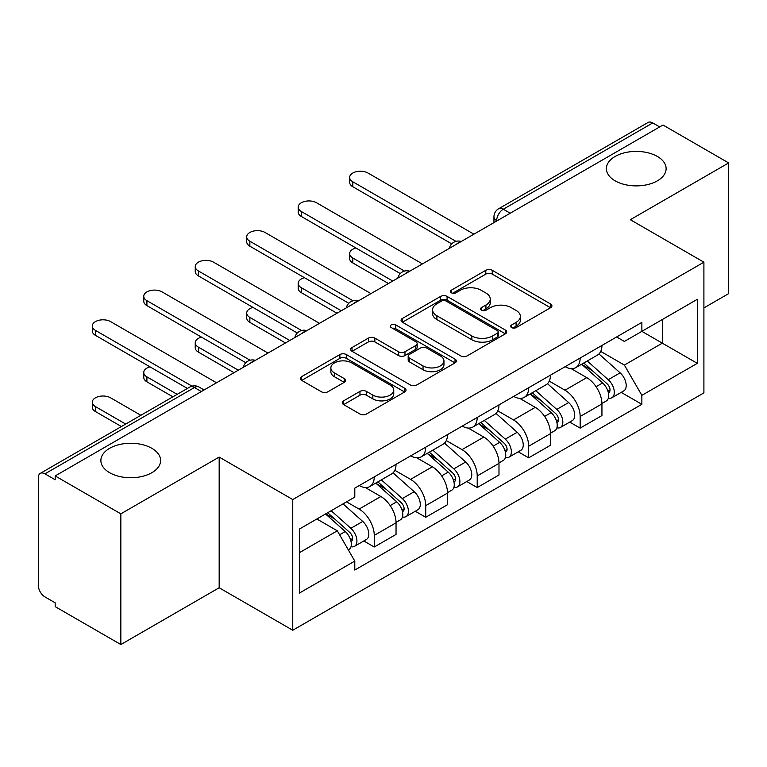 <?xml version="1.0" encoding="UTF-8"?>
<svg xmlns="http://www.w3.org/2000/svg" width="767" height="767" viewBox="0 0 767 767"><rect width="100%" height="100%" fill="white"/><g stroke="black" fill="none" stroke-linecap="round" stroke-linejoin="round"><path stroke-width="1.15" d="M511.618 327.586A3.202 1.85 0 0 0 516.153 327.586L550.572 307.72A4.583 2.646 0 0 0 551.914 305.851A4.583 2.646 0 0 0 550.572 303.981L492.27 270.32A4.583 2.646 0 0 0 485.789 270.32L451.38 290.185A3.202 1.85 0 0 0 450.44 291.498A3.202 1.85 0 0 0 451.38 292.802A3.202 1.85 0 0 0 455.914 292.802L460.363 290.233A14.659 8.466 0 0 1 481.091 290.233L485.952 293.042A14.659 8.466 0 0 1 490.247 299.025A14.659 8.466 0 0 1 485.952 305.007L481.503 307.577A3.202 1.85 0 0 0 480.564 308.89A3.202 1.85 0 0 0 481.503 310.194A3.202 1.85 0 0 0 486.038 310.194L490.487 307.625A14.659 8.466 0 0 1 511.215 307.625L516.076 310.434A14.659 8.466 0 0 1 520.371 316.416A14.659 8.466 0 0 1 516.076 322.399L511.618 324.968A3.202 1.85 0 0 0 510.678 326.272A3.202 1.85 0 0 0 511.618 327.586L511.618 324.968M151.856 448.312A29.865 17.238 0 0 0 119.316 444.572A29.865 17.238 0 0 0 100.88 460.507A29.865 17.238 0 0 0 109.623 472.693A29.865 17.238 0 0 0 142.173 476.432A29.865 17.238 0 0 0 160.61 460.507A29.865 17.238 0 0 0 151.856 448.312M657.377 156.458A29.865 17.238 0 0 0 624.827 152.719A29.865 17.238 0 0 0 606.39 168.644A29.865 17.238 0 0 0 615.144 180.839A29.865 17.238 0 0 0 647.684 184.579A29.865 17.238 0 0 0 666.12 168.644A29.865 17.238 0 0 0 657.377 156.458M343.606 400.844A4.583 2.646 0 0 0 342.264 402.713A4.583 2.646 0 0 0 343.606 404.583L359.963 414.027A4.583 2.646 0 0 0 366.434 414.027L404.66 391.956A4.583 2.646 0 0 0 406.002 390.087A4.583 2.646 0 0 0 404.66 388.217L346.358 354.555A4.583 2.646 0 0 0 339.877 354.555L301.661 376.626A4.583 2.646 0 0 0 300.319 378.495A4.583 2.646 0 0 0 301.661 380.365L321.421 391.774A4.583 2.646 0 0 0 327.892 391.774L344.249 382.33A4.583 2.646 0 0 0 345.591 380.461A4.583 2.646 0 0 0 344.249 378.591L334.45 372.935A12.253 7.076 0 0 1 330.865 367.93A12.253 7.076 0 0 1 338.429 361.391A12.253 7.076 0 0 1 351.785 362.925L390.163 385.092A12.253 7.076 0 0 1 393.749 390.087A12.253 7.076 0 0 1 386.185 396.625A12.253 7.076 0 0 1 372.839 395.091L366.434 391.4A4.583 2.646 0 0 0 359.963 391.4L343.606 400.844L343.606 404.583M292.754 499.557L219.17 457.074L120.841 513.842L55.176 475.933L662.985 125.021L728.65 162.93L630.321 219.707L703.905 262.189L292.754 499.557L292.754 630.244L703.905 392.877L703.905 262.189M460.689 355.869A4.583 2.646 0 0 0 467.17 355.869L505.386 333.808A4.583 2.646 0 0 0 506.728 331.929A4.583 2.646 0 0 0 505.386 330.059L447.084 296.407A4.583 2.646 0 0 0 440.613 296.407L402.387 318.468A4.583 2.646 0 0 0 401.045 320.338A4.583 2.646 0 0 0 402.387 322.207L460.689 355.869M392.493 328.276A3.202 1.85 0 0 1 395.753 328.727L395.753 324.92L455.023 359.138A4.583 2.646 0 0 1 456.365 361.008A4.583 2.646 0 0 1 455.023 362.877L416.807 384.948A4.583 2.646 0 0 1 410.326 384.948L352.024 351.286L352.024 347.547A4.583 2.646 0 0 0 350.682 349.416A4.583 2.646 0 0 0 352.024 351.286M352.024 347.547L368.381 338.103A4.583 2.646 0 0 1 374.862 338.103L398.504 351.756A4.583 2.646 0 0 0 404.986 351.756L415.829 345.495A4.583 2.646 0 0 0 417.171 343.616A4.583 2.646 0 0 0 415.829 341.746L391.218 327.538A3.202 1.85 0 0 1 390.278 326.234A3.202 1.85 0 0 1 392.253 324.518A3.202 1.85 0 0 1 395.753 324.92M120.841 513.842L120.841 644.539L55.176 606.63L55.176 602.814L44.946 596.908A9.329 5.388 -120 0 1 38.35 585.48L38.35 477.649A9.329 5.388 -120 0 1 40.287 473.373L189.756 387.076A9.329 5.388 60 0 1 194.425 387.536L44.946 473.843A9.329 5.388 -120 0 0 40.287 473.373M703.905 307.912L728.65 293.627L728.65 162.93M120.841 644.539L219.17 587.762L292.754 630.244M55.176 475.933L55.176 479.749L44.946 473.843M510.208 213.226L503.277 209.228A9.329 5.388 60 0 0 498.617 208.768L648.086 122.461A9.329 5.388 60 0 1 652.755 122.921L503.277 209.228A9.329 5.388 120 0 0 496.68 220.656L496.68 221.04M659.687 126.929L652.755 122.921M580.159 358.016A21.466 12.397 60 0 1 575.72 367.652L597.493 355.073A21.466 12.397 -120 0 0 601.942 345.438M549.258 381.132L564.982 390.211A21.466 12.397 60 0 1 580.159 416.5L601.942 403.921A21.466 12.397 -120 0 0 586.765 377.632L571.175 368.639M601.942 403.921L601.942 415.551L580.159 428.12L569.718 422.09M575.72 367.652A21.466 12.397 60 0 1 565.154 366.684M580.159 416.5L580.159 428.12M528.684 387.728A21.466 12.397 60 0 1 524.244 397.364L546.018 384.794A21.466 12.397 -120 0 0 550.466 375.159M518.243 451.811L528.684 457.841L550.466 445.263L550.466 433.643A21.466 12.397 -120 0 0 535.289 407.354L519.7 398.351M524.244 397.364A21.466 12.397 60 0 1 513.669 396.395M497.783 410.844L513.507 419.923A21.466 12.397 60 0 1 528.684 446.221L528.684 457.841M477.208 417.449A21.466 12.397 60 0 1 472.769 427.085L494.542 414.516A21.466 12.397 -120 0 0 498.991 404.88M466.767 481.532L477.208 487.563L498.991 474.984L498.991 463.364A21.466 12.397 -120 0 0 483.814 437.075L468.225 428.072M472.769 427.085A21.466 12.397 60 0 1 462.194 426.116M446.308 440.565L462.031 449.644A21.466 12.397 60 0 1 477.208 475.933L477.208 487.563M425.733 447.171A21.466 12.397 60 0 1 421.294 456.806L443.067 444.237A21.466 12.397 -120 0 0 447.516 434.592M415.292 511.253L425.733 517.274L447.516 504.705L447.516 493.085A21.466 12.397 -120 0 0 432.339 466.796L416.749 457.794M421.294 456.806A21.466 12.397 60 0 1 410.719 455.838M394.832 470.286L410.556 479.365A21.466 12.397 60 0 1 425.733 505.654L425.733 517.274M374.258 476.892A21.466 12.397 60 0 1 369.819 486.527L391.592 473.948A21.466 12.397 -120 0 0 396.04 464.313M363.817 540.965L374.258 546.996L396.04 534.426L396.04 522.806A21.466 12.397 -120 0 0 380.863 496.508L365.274 487.515M369.819 486.527A21.466 12.397 60 0 1 359.244 485.559M346.54 501.848L359.081 509.087A21.466 12.397 60 0 1 374.258 535.376L374.258 546.996M616.62 336.962L624.376 341.44L697.299 299.331L662.324 319.532L662.324 343.156L624.376 365.063L600.734 351.411M299.36 552.71L337.307 530.802L354.795 561.089L299.36 593.102L299.36 529.086L354.795 497.083L354.795 488.128L641.864 322.389L641.864 331.344L697.299 363.347L641.864 395.35L624.376 365.063M697.299 299.331L697.299 363.347M354.795 561.089L354.795 570.044L641.864 404.305L641.864 395.35M219.17 457.074L219.17 587.762M337.307 530.802L316.848 518.991M621.193 392.368L641.864 404.305M512.902 328.036L516.076 326.205A14.659 8.466 0 0 0 520.371 320.223L520.371 316.416M490.247 299.025L490.247 302.831A14.659 8.466 0 0 1 485.952 308.813L482.779 310.645M550.505 307.749L492.27 274.126A4.583 2.646 0 0 0 485.789 274.126L452.664 293.253M505.328 333.837L447.084 300.213A4.583 2.646 0 0 0 440.613 300.213L402.454 322.245M497.294 333.242A3.202 1.85 0 0 0 498.224 331.929A3.202 1.85 0 0 0 497.294 330.625L446.116 301.076A3.202 1.85 0 0 0 441.581 301.076L436.883 303.79A14.659 8.466 0 0 0 432.588 309.772A14.659 8.466 0 0 0 436.883 315.755L471.868 335.956A14.659 8.466 0 0 0 492.596 335.956L497.294 333.242L497.294 337.049A3.202 1.85 0 0 0 498.224 335.745L498.224 331.929M432.588 309.772L432.588 313.588A14.659 8.466 0 0 0 436.883 319.571L436.883 315.755M497.294 337.049L492.596 339.762A14.659 8.466 0 0 1 471.868 339.762L436.883 319.571M352.082 351.324L368.381 341.919L368.381 338.103M417.171 343.616L417.171 347.432A4.583 2.646 0 0 1 415.829 349.301L404.986 355.562A4.583 2.646 0 0 1 398.504 355.562L374.862 341.919A4.583 2.646 0 0 0 368.381 341.919M395.753 328.727L454.965 362.916M423.039 365.917A12.253 7.076 0 0 0 436.394 367.451A12.253 7.076 0 0 0 443.959 360.921A12.253 7.076 0 0 0 440.363 355.917L426.845 348.113A4.583 2.646 0 0 0 420.364 348.113L409.511 354.373A4.583 2.646 0 0 0 408.178 356.243A4.583 2.646 0 0 0 409.511 358.112L423.039 365.917L423.039 369.732A12.253 7.076 0 0 0 436.394 371.266A12.253 7.076 0 0 0 443.959 364.728L443.959 360.921M408.178 356.243L408.178 360.049A4.583 2.646 0 0 0 409.511 361.919L409.511 358.112M423.039 369.732L409.511 361.919M393.749 390.087L393.749 393.902A12.253 7.076 0 0 1 386.185 400.432A12.253 7.076 0 0 1 372.839 398.898L366.434 395.206A4.583 2.646 0 0 0 359.963 395.206L343.664 404.612M330.865 367.93L330.865 371.736A12.253 7.076 0 0 0 334.45 376.741L334.45 372.935M344.191 382.369L334.45 376.741M404.592 391.995L346.358 358.371A4.583 2.646 0 0 0 339.877 358.371L301.719 380.403M581.654 364.22L602.622 382.944A11.668 6.74 60 0 1 606.285 400.978L601.932 403.49M582.211 364.718L592.076 370.423M355.926 247.981A10.728 6.194 -0 0 0 349.666 253.618A10.728 6.194 -0 0 0 352.81 258L392.742 281.048M583.764 363.002L607.109 383.826A5.599 3.231 60 0 1 608.864 392.483A5.599 3.231 60 0 1 608.356 392.685M587.263 360.979L608.241 379.703A11.668 6.74 60 0 1 611.903 397.737A11.668 6.74 60 0 1 608.375 398.111M598.96 353.961L620.119 372.839A11.668 6.74 60 0 1 623.782 390.882L611.903 397.737M388.447 283.522L352.81 262.947A10.728 6.194 180 0 1 349.666 258.565L349.666 253.618M451.725 243.858L352.81 186.745A10.728 6.194 180 0 1 349.666 182.364L349.666 177.407A10.728 6.194 -0 0 0 352.81 181.789L455.991 241.356M473.91 234.184L367.987 173.026A10.728 6.194 -0 0 0 356.291 171.683A10.728 6.194 -0 0 0 349.666 177.407M530.179 393.941L551.147 412.656A11.668 6.74 60 0 1 554.809 430.699L550.457 433.211M530.735 394.439L540.601 400.134M304.451 277.702A10.728 6.194 -0 0 0 298.19 283.33A10.728 6.194 -0 0 0 301.335 287.711L341.267 310.769M532.288 392.723L555.634 413.547A5.599 3.231 60 0 1 557.388 422.205A5.599 3.231 60 0 1 556.88 422.406M535.788 390.7L556.765 409.415A11.668 6.74 60 0 1 560.428 427.459A11.668 6.74 60 0 1 556.9 427.833M547.485 383.682L568.644 402.56A11.668 6.74 60 0 1 572.307 420.604L560.428 427.459M336.972 313.243L301.335 292.668A10.728 6.194 180 0 1 298.19 288.287L298.19 283.33M478.704 423.662L499.672 442.377A11.668 6.74 60 0 1 503.334 460.421L498.981 462.932M479.26 424.161L489.125 429.856M252.976 307.423A10.728 6.194 -0 0 0 246.715 313.051A10.728 6.194 -0 0 0 249.86 317.433L289.782 340.49M480.813 422.435L504.159 443.268A5.599 3.231 60 0 1 505.913 451.926A5.599 3.231 60 0 1 505.405 452.127M484.313 420.421L505.29 439.136A11.668 6.74 60 0 1 508.952 457.18A11.668 6.74 60 0 1 505.424 457.554M496.009 413.403L517.169 432.281A11.668 6.74 60 0 1 520.831 450.325L508.952 457.18M285.497 342.964L249.86 322.389A10.728 6.194 180 0 1 246.715 318.008L246.715 313.051M400.249 273.57L301.335 216.467A10.728 6.194 180 0 1 298.19 212.085L298.19 207.128A10.728 6.194 -0 0 0 301.335 211.51L404.516 271.077M422.435 263.906L316.512 202.747A10.728 6.194 -0 0 0 304.815 201.405A10.728 6.194 -0 0 0 298.19 207.128M348.774 303.291L249.86 246.188A10.728 6.194 180 0 1 246.715 241.806L246.715 236.85A10.728 6.194 -0 0 0 249.86 241.231L353.041 300.798M370.96 293.617L265.037 232.468A10.728 6.194 -0 0 0 253.34 231.126A10.728 6.194 -0 0 0 246.715 236.85M427.229 453.383L448.196 472.098A11.668 6.74 60 0 1 451.859 490.132L447.506 492.654M427.785 453.872L437.65 459.577M201.5 337.144A10.728 6.194 -0 0 0 195.24 342.772A10.728 6.194 -0 0 0 198.385 347.154L238.307 370.202M429.338 452.156L452.683 472.98A5.599 3.231 60 0 1 454.438 481.647A5.599 3.231 60 0 1 453.93 481.849M432.837 450.143L453.815 468.858A11.668 6.74 60 0 1 457.468 486.901A11.668 6.74 60 0 1 453.949 487.275M444.534 443.115L465.694 462.002A11.668 6.74 60 0 1 469.346 480.037L457.468 486.901M234.021 372.685L198.385 352.111A10.728 6.194 180 0 1 195.24 347.729L195.24 342.772M375.753 483.095L396.721 501.819A11.668 6.74 60 0 1 400.384 519.853L396.031 522.365M376.309 483.593L386.175 489.298M150.025 366.856A10.728 6.194 -0 0 0 143.765 372.494A10.728 6.194 -0 0 0 146.909 376.875L177.177 394.343M377.863 481.877L401.208 502.701A5.599 3.231 60 0 1 402.963 511.359A5.599 3.231 60 0 1 402.454 511.57M381.362 479.864L402.33 498.579A11.668 6.74 60 0 1 405.992 516.613A11.668 6.74 60 0 1 402.474 516.987M393.059 472.836L414.209 491.714A11.668 6.74 60 0 1 417.871 509.758L405.992 516.613M172.882 396.817L146.909 381.822A10.728 6.194 180 0 1 143.765 377.441L143.765 372.494M325.553 513.967L345.246 531.531A11.668 6.74 60 0 1 348.908 549.575L348.333 549.91M325.754 513.852L334.7 519.01M140.879 415.302L110.611 397.833A10.728 6.194 -0 0 0 98.914 396.481A10.728 6.194 -0 0 0 92.289 402.215A10.728 6.194 -0 0 0 95.434 406.596L125.702 424.065M327.672 512.739L349.733 532.423A5.599 3.231 60 0 1 351.487 541.08A5.599 3.231 60 0 1 350.979 541.281M331.162 510.726L350.855 528.3A11.668 6.74 60 0 1 354.517 546.334A11.668 6.74 60 0 1 350.998 546.708M343.041 503.861L362.733 521.435A11.668 6.74 60 0 1 366.396 539.479L354.517 546.334M121.407 426.538L95.434 411.543A10.728 6.194 180 0 1 92.289 407.162L92.289 402.215M297.299 333.012L198.385 275.899A10.728 6.194 180 0 1 195.24 271.518L195.24 266.571A10.728 6.194 -0 0 0 198.385 270.952L301.565 330.519M319.484 323.338L213.562 262.189A10.728 6.194 -0 0 0 201.865 260.847A10.728 6.194 -0 0 0 195.24 266.571M245.823 362.733L146.909 305.621A10.728 6.194 180 0 1 143.765 301.239L143.765 296.292A10.728 6.194 -0 0 0 146.909 300.674L250.09 360.241M268.009 353.06L162.086 291.911A10.728 6.194 -0 0 0 150.39 290.559A10.728 6.194 -0 0 0 143.765 296.292M187.407 388.438L95.434 335.342A10.728 6.194 180 0 1 92.289 330.96L92.289 326.004A10.728 6.194 -0 0 0 95.434 330.385L192.009 386.146M216.534 382.781L110.611 321.622A10.728 6.194 -0 0 0 98.914 320.28A10.728 6.194 -0 0 0 92.289 326.004M497.006 220.848L496.68 220.656A9.329 5.388 0 0 1 493.948 216.85L493.948 222.612M425.733 505.654L447.516 493.085M477.208 475.933L498.991 463.364M528.684 446.221L550.466 433.643M374.258 535.376L396.04 522.806M359.081 509.087L380.863 496.508M410.556 479.365L432.339 466.796M462.031 449.644L483.814 437.075M513.507 419.923L535.289 407.354M564.982 390.211L586.765 377.632M460.468 241.95A9.329 5.388 120 0 0 456.346 244.328M408.993 271.662A9.329 5.388 120 0 0 404.871 274.049M357.508 301.383A9.329 5.388 120 0 0 353.395 303.761M306.033 331.104A9.329 5.388 120 0 0 301.92 333.482M254.558 360.826A9.329 5.388 120 0 0 250.445 363.203M201.357 391.544L194.425 387.536A9.329 5.388 120 0 1 199.094 387.076A9.329 9.329 0 0 0 189.756 387.076M516.076 326.205L516.076 322.399M481.503 310.194L481.503 307.577M485.952 308.813L485.952 305.007M451.38 292.802L451.38 290.185M485.789 274.126L485.789 270.32M492.27 274.126L492.27 270.32M550.572 307.72L550.572 303.981M402.387 322.207L402.387 318.468M440.613 300.213L440.613 296.407M447.084 300.213L447.084 296.407M505.386 333.808L505.386 330.059M471.868 339.762L471.868 335.956M492.596 339.762L492.596 335.956M374.862 341.919L374.862 338.103M398.504 355.562L398.504 351.756M404.986 355.562L404.986 351.756M415.829 349.301L415.829 345.495M455.023 362.877L455.023 359.138M359.963 395.206L359.963 391.4M366.434 395.206L366.434 391.4M372.839 398.898L372.839 395.091M344.249 382.33L344.249 378.591M301.661 380.365L301.661 376.626M339.877 358.371L339.877 354.555M346.358 358.371L346.358 354.555M404.66 391.956L404.66 388.217M602.622 382.944L596.084 386.712M610.024 389.924L607.924 391.141M620.119 372.839L608.241 379.703M352.81 262.947L352.81 258M352.81 181.789L352.81 186.745M551.147 412.656L544.608 416.433M558.549 419.645L556.449 420.853M568.644 402.56L556.765 409.415M301.335 292.668L301.335 287.711M499.672 442.377L493.133 446.154M507.073 449.366L504.974 450.574M517.169 432.281L505.29 439.136M249.86 322.389L249.86 317.433M301.335 211.51L301.335 216.467M249.86 241.231L249.86 246.188M448.196 472.098L441.658 475.876M455.598 479.078L453.498 480.295M465.694 462.002L453.815 468.858M198.385 352.111L198.385 347.154M396.721 501.819L390.182 505.587M404.123 508.799L402.023 510.017M414.209 491.714L402.33 498.579M146.909 381.822L146.909 376.875M345.246 531.531L339.608 534.791M352.647 538.52L350.548 539.728M362.733 521.435L350.855 528.3M95.434 411.543L95.434 406.596M198.385 270.952L198.385 275.899M146.909 300.674L146.909 305.621M95.434 330.385L95.434 335.342M461.255 241.49A9.329 9.329 0 0 0 449.28 248.403M409.779 271.211A9.329 9.329 0 0 0 397.805 278.124M358.304 300.923A9.329 9.329 0 0 0 346.329 307.845M306.829 330.644A9.329 9.329 0 0 0 294.854 337.557M255.353 360.365A9.329 9.329 0 0 0 243.379 367.278M204.089 389.962L199.094 387.076M498.617 208.768A9.329 9.329 0 0 0 493.948 216.85"/></g></svg>
